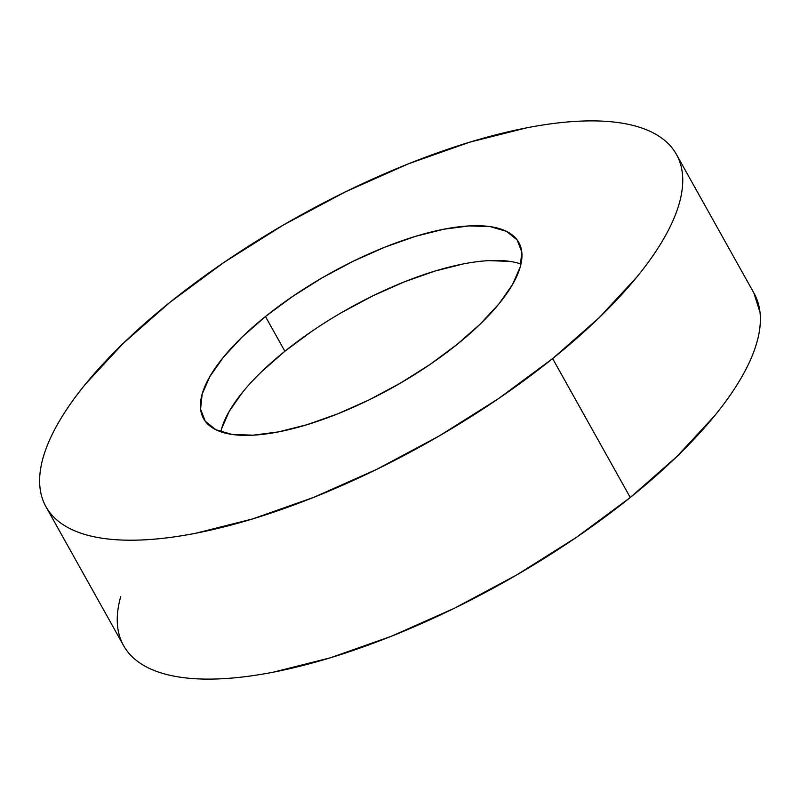 <?xml version="1.0" encoding="UTF-8"?>
<svg xmlns="http://www.w3.org/2000/svg" width="800" height="800" viewBox="0 0 800 800"><rect width="100%" height="100%" fill="white"/><g stroke="black" fill="none" stroke-linecap="round" stroke-linejoin="round"><path stroke-width="1.2" d="M45.96 506.72L123.59 645.63A361.12 130.23 -29.2 0 0 630.27 497.5L552.64 358.59A361.12 130.23 150.8 0 1 45.96 506.72A361.12 130.23 150.8 0 1 169.73 302.5L223.81 262.5L283.18 225.12L345.53 191.79L408.5 163.79L469.64 142.2L526.61 127.85C544.72 124.33 561.59 122.14 577.23 121.29C592.87 120.43 606.97 120.92 619.54 122.77C632.12 124.61 642.91 127.76 651.93 132.23C660.95 136.7 668.02 142.39 673.14 149.32C678.27 156.24 681.34 164.25 682.37 173.37C683.4 182.48 682.36 192.51 679.25 203.46C676.14 214.41 671.03 226.06 663.91 238.43C656.79 250.8 647.8 263.64 636.93 276.94L599.36 317.52L552.64 358.59L630.27 497.5A361.12 130.23 -29.2 0 0 754.04 293.28L676.41 154.37A361.12 130.23 150.8 0 1 552.64 358.59L498.55 398.59L439.19 435.97L376.83 469.3L313.87 497.3L252.73 518.89L195.76 533.25C177.65 536.77 160.78 538.95 145.14 539.81C129.5 540.66 115.39 540.17 102.82 538.33C90.25 536.49 79.46 533.33 70.44 528.86C61.42 524.4 54.35 518.7 49.22 511.78C44.1 504.86 41.03 496.84 40 487.73C38.97 478.62 40.01 468.59 43.12 457.64C46.22 446.69 51.34 435.03 58.46 422.66C65.58 410.3 74.57 397.46 85.43 384.15L123.01 343.58L169.73 302.5A361.12 130.23 150.8 0 1 676.41 154.37M520.97 264.03A180.56 65.11 -29.2 0 0 284.87 351.25L265.46 316.52A180.56 65.11 150.8 0 1 518.8 242.46A180.56 65.11 150.8 0 1 456.91 344.57A180.56 65.11 150.8 0 1 203.57 418.63A180.56 65.11 150.8 0 1 265.46 316.52L284.87 351.25A180.56 65.11 -29.2 0 0 220.81 431.79M265.46 316.52L242.1 337.06L223.31 357.35L209.82 376.61L202.15 394.09L200.59 409.14L205.2 421.16L215.81 429.71L232 434.44L253.16 435.18L278.47 431.9L306.96 424.72L337.53 413.93L369.01 399.93L400.19 383.26L429.87 364.57L456.91 344.57L480.27 324.03L499.06 303.75L512.55 284.49L520.22 267L521.78 251.96L517.16 239.93L506.56 231.39L490.36 226.66L469.21 225.92L443.9 229.2L415.41 236.37L384.84 247.17L353.36 261.17L322.18 277.83L292.5 296.53L265.46 316.52M120.75 596.54C117.64 607.49 116.6 617.52 117.63 626.63C118.66 635.75 121.73 643.76 126.86 650.68C131.98 657.61 139.05 663.3 148.07 667.77C157.09 672.24 167.88 675.39 180.46 677.23C193.03 679.08 207.13 679.57 222.77 678.71C238.41 677.86 255.28 675.67 273.39 672.15L330.36 657.8L391.5 636.21L454.47 608.21L516.82 574.88L576.19 537.5L630.27 497.5L676.99 456.42L714.57 415.85C725.43 402.54 734.42 389.7 741.54 377.34C748.66 364.97 753.78 353.31 756.88 342.36C759.99 331.41 761.03 321.38 760 312.27L753.83 292.9M261.5 371.79L284.87 351.25L311.91 331.25M341.59 312.56L372.77 295.89L404.25 281.9L434.82 271.1L463.31 263.92M488.61 260.64L509.77 261.38M221.56 428.82L229.23 411.33L242.72 392.07"/></g></svg>
